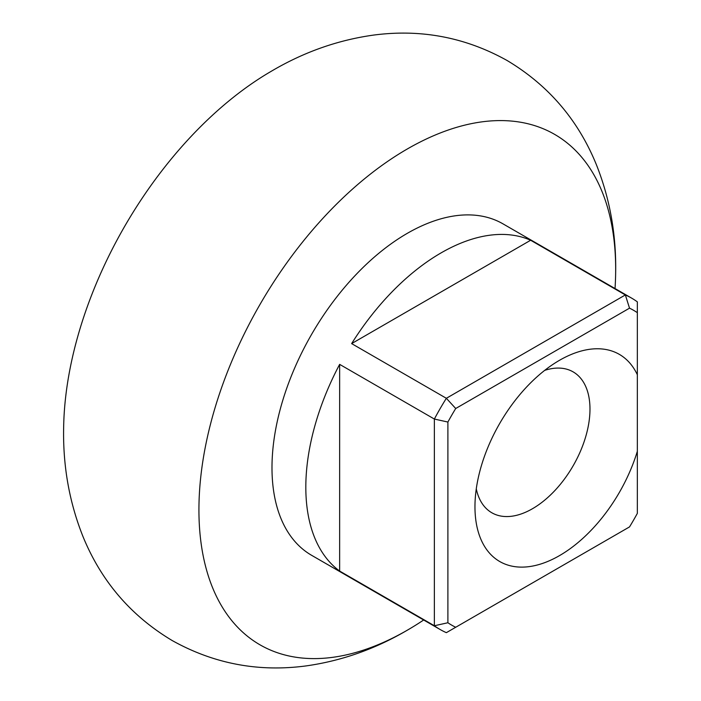 <?xml version="1.0" encoding="UTF-8"?>
<svg xmlns="http://www.w3.org/2000/svg" width="701" height="701" viewBox="0 0 701 701"><rect width="100%" height="100%" fill="white"/><g stroke="black" fill="none" stroke-linecap="round" stroke-linejoin="round"><path stroke-width="1.05" d="M423.667 619.999A294.683 170.133 -60 0 1 411.653 627.632A294.683 170.133 -60 0 1 407.307 630.199A294.683 170.133 -60 0 1 198.926 509.89A294.683 170.133 -60 0 1 407.307 148.98A294.683 170.133 -60 0 1 615.627 274.319A294.683 170.133 -60 0 1 615.031 288.549M637.34 312.672A181.796 104.957 120 0 0 629.524 308.16L455.711 408.508A181.796 104.957 120 0 0 447.895 422.046L447.895 622.751A181.796 104.957 120 0 0 455.711 627.264L446.353 632.661A191.364 110.486 -60 0 1 440.175 629.533L311.621 555.315A191.364 110.486 -60 0 1 271.988 467.707A191.364 110.486 -60 0 1 355.521 275.125A191.364 110.486 -60 0 1 502.985 223.856L631.54 298.074A191.364 110.486 -60 0 1 637.34 301.859L637.34 451.295A119.599 69.057 -60 0 1 542.618 563.394A119.599 69.057 -60 0 1 474.963 506.77A119.599 69.057 -60 0 1 559.529 360.288A119.599 69.057 -60 0 1 637.34 374.746M447.895 422.046L434.366 419.049L434.366 625.748L339.643 571.061A191.364 110.486 -60 0 1 305.82 487.239A191.364 110.486 -60 0 1 339.643 364.362L434.366 419.049A191.364 110.486 -60 0 1 446.353 398.291L351.63 343.604A191.364 110.486 -60 0 1 530.639 240.25L625.353 294.946A191.364 110.486 -60 0 1 631.54 298.074M476.277 488.869A81.334 46.958 120 0 0 491.804 512.755A81.334 46.958 120 0 0 554.482 490.963A81.334 46.958 120 0 0 589.979 409.112A81.334 46.958 120 0 0 573.138 371.88A81.334 46.958 120 0 0 544.686 370.373M455.711 627.264L629.524 526.907A181.796 104.957 120 0 0 637.34 513.377L637.34 451.295M629.524 308.16L625.353 294.946L446.353 398.291L455.711 408.508M447.895 622.751L434.366 625.748A191.364 110.486 -60 0 0 440.175 629.533M351.63 343.604L530.639 240.25M339.643 571.061L339.643 364.362M270.034 71.993A294.683 170.133 120 0 0 269.035 72.58M268.711 72.773A294.683 170.133 120 0 0 267.633 73.421A294.683 170.133 120 0 0 63.66 426.725C62.766 465.446 69.224 502.109 83.042 536.694C101.312 581.322 131.034 615.934 172.201 640.548C213.814 663.751 258.354 672.215 305.811 665.95C341.133 661.008 374.737 649.222 406.624 630.593L409.971 628.631M615.627 274.319C616.529 235.589 610.063 198.926 596.236 164.332C577.966 119.713 548.252 85.101 507.086 60.496C465.595 37.363 421.178 28.872 373.843 35.05C338.39 39.957 304.663 51.76 272.671 70.451L267.642 73.412"/></g></svg>
